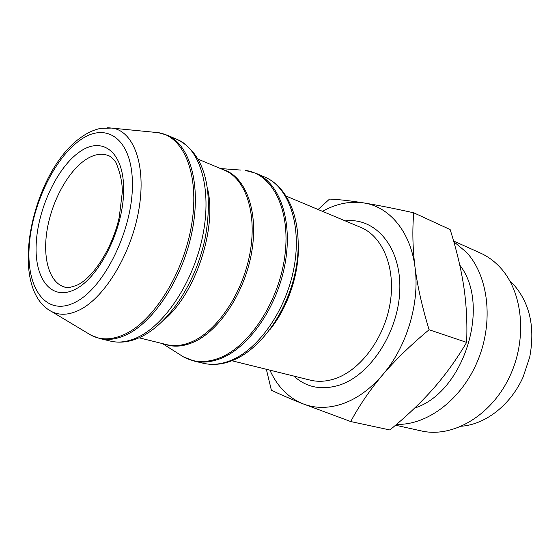 <?xml version="1.0" encoding="UTF-8"?>
<svg xmlns="http://www.w3.org/2000/svg" width="560" height="560" viewBox="0 0 560 560"><rect width="100%" height="100%" fill="white"/><g stroke="black" fill="none" stroke-linecap="round" stroke-linejoin="round"><path stroke-width="0.84" d="M382.592 374.906C395.367 359.947 410.872 344.897 429.1 329.749C422.212 307.188 417.522 286.384 415.023 267.337C419.958 302.967 406.721 347.032 382.592 374.906C369.747 389.746 355.789 399.581 340.732 404.418C327.089 408.576 314.426 408.345 302.75 403.725L350.714 421.547C359.331 405.461 369.957 389.914 382.592 374.906M415.023 267.337C412.664 248.332 412.244 230.16 413.749 212.807C393.981 208.411 377.293 205.107 363.685 202.909C389.214 206.647 410.564 231.378 415.023 267.337M413.749 212.807L450.149 229.558C456.519 249.697 461.083 268.807 463.827 286.888C466.473 304.899 467.411 323.4 466.627 342.391C456.666 359.282 445.55 374.717 433.286 388.689C420.91 402.654 406.434 416.416 389.858 429.961L350.714 421.547M322.476 211.344L326.424 209.272C338.884 203.189 351.302 201.068 363.685 202.909C350.875 200.865 339.99 199.612 331.03 199.15L329.546 199.073L318.087 209.503M266.35 369.278L271.369 390.194C279.594 394.163 290.052 398.671 302.75 403.725C288.169 397.593 277.214 386.4 269.885 370.153M466.627 342.391L429.1 329.749M453.775 241.668L466.473 252.294C488.376 275.821 493.976 321.3 477.876 360.353C461.881 399.462 427.168 425.439 396.543 424.361M459.774 265.125C491.421 305.039 463.869 392.602 414.645 408.065M453.586 241.003L480.263 252.98C487.466 256.214 493.948 260.883 499.73 267.001C523.061 291.382 527.912 339.381 509.026 377.916C490.294 416.549 452.081 438.088 421.337 430.927L395.535 425.215M509.768 280.784L513.436 284.375C529.837 303.03 535.269 327.271 529.725 357.091L523.166 376.915C510.797 404.859 485.625 424.347 461.608 426.223M269.773 329.805C288.141 307.335 299.628 272.643 298.305 243.649M231.896 360.759L310.226 380.128C318.087 382.06 326.368 381.577 335.055 378.686C360.535 370.244 384.524 338.044 390.166 302.974C395.927 267.897 382.69 236.341 360.801 227.416L286.363 196.189M345.24 220.892C374.829 217.175 400.694 246.078 399.833 288.463C399.294 330.778 370.818 375.165 339.318 385.133C321.552 390.495 306.39 387.478 293.846 376.075M140.063 337.33C168.497 324.331 196.007 282.681 205.205 237.951C213.318 193.158 206.367 154.427 177.436 139.587C200.137 148.897 212.128 188.622 202.867 235.144C193.739 281.631 164.654 325.535 136.654 337.82C127.33 341.95 118.671 343.063 110.684 341.159C119.812 343.217 129.262 342.097 139.034 337.799L166.747 344.659C174.356 346.528 182.525 345.653 191.254 342.027C216.853 331.471 242.494 293.748 249.893 253.673C257.411 213.57 245.707 178.801 224.511 170.24L198.17 159.187M163.604 320.229C195.559 294.042 217.413 228.046 207.41 187.964M164.444 344.085C172.984 347.27 182.357 346.766 192.57 342.573C218.974 331.751 245.287 292.054 251.902 250.873C258.671 209.65 244.944 175.469 222.32 169.323M231.679 360.829C221.865 364.56 212.422 365.372 203.336 363.265C211.631 365.239 220.493 364.427 229.908 360.829C258.195 350.098 286.286 310.24 294.056 267.358C301.959 224.455 288.533 186.886 264.971 177.149L256.228 173.39L245.168 170.394C272.09 173.474 290.794 209.146 284.949 255.108C279.335 301.021 249.571 346.479 219.345 358.015C205.961 363.09 193.984 362.705 183.421 356.86L179.725 354.522M240.814 170.072L220.486 168.553M203.336 363.265L194.075 361.06C202.349 363.027 211.197 362.187 220.612 358.533C248.885 347.655 277.095 307.398 284.991 264.152C293.027 220.892 279.72 183.099 256.228 173.39M110.684 341.159L99.813 338.562C107.758 340.459 116.382 339.304 125.685 335.111C153.629 322.637 182.812 278.25 192.101 231.343C201.537 184.401 189.742 144.424 167.167 135.177L158.41 132.671L154.238 132.251M107.695 127.701L158.41 132.671C183.743 136.332 199.668 174.398 191.807 223.559C184.149 272.671 153.622 321.454 124.201 334.523C111.867 340.004 100.898 340.277 91.287 335.349L87.696 333.193M51.534 311.514C6.433 287.917 32.452 170.583 81.298 137.193C87.661 132.636 94.22 129.675 100.961 128.31L112.287 128.065C133.798 131.278 146.44 165.375 138.908 209.363C131.544 253.302 104.986 297.36 79.709 309.869C69.104 315.105 59.71 315.651 51.534 311.514L91.287 335.349L99.813 338.562M80.185 140.098C53.606 158.683 31.094 207.172 29.092 248.283C26.74 289.527 46.76 316.988 75.327 302.225C103.894 288.169 132.482 230.566 132.412 185.024C132.755 139.286 106.701 120.904 80.185 140.098M85.428 159.838C67.886 171.668 52.052 200.872 47.215 229.306C42.329 257.726 49.161 282.737 64.568 287.035C66.213 288.358 70.567 287.651 77.623 284.914C93.541 277.193 112.616 247.821 119.252 217.203L122.304 192.22C122.43 182.861 120.295 172.921 115.906 162.4C112.966 158.431 110.376 156.128 108.129 155.484C101.164 152.95 93.597 154.399 85.428 159.838M79.835 151.725C57.19 167.237 37.786 208.845 36.197 243.936C34.293 279.16 51.646 301.91 75.726 289.058C99.792 276.801 123.557 228.655 123.662 190.379C124.124 151.921 102.445 135.702 79.835 151.725M232.33 360.57C261.422 349.181 288.617 309.988 296.114 267.876C303.548 225.911 290.577 188.209 264.971 177.149M162.512 343.609L183.421 356.86L194.075 361.06M177.436 139.587L167.167 135.177"/></g></svg>
